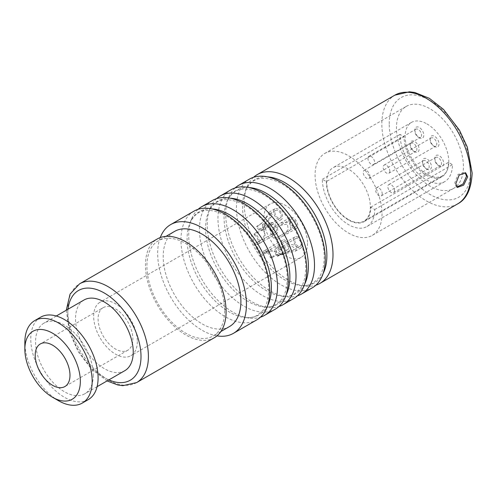 <?xml version="1.0" encoding="UTF-8"?>
<svg xmlns="http://www.w3.org/2000/svg" width="497" height="497" viewBox="0 0 497 497"><rect width="100%" height="100%" fill="white"/><g stroke="black" fill="none" stroke-linecap="round" stroke-linejoin="round"><path stroke-width="0.37" stroke-dasharray="2.48 1.86" d="M382.019 213.722A47.345 27.335 60 0 1 372.216 235.398A47.345 27.335 60 0 1 335.73 222.712A47.345 27.335 60 0 1 315.061 175.068A47.345 27.335 -120 0 1 324.87 153.393A47.345 27.335 -120 0 1 361.35 166.079A47.345 27.335 -120 0 1 382.019 213.722M326.343 181.579A31.392 18.122 60 0 0 340.047 213.17A31.392 18.122 60 0 0 364.233 221.581A31.392 18.122 60 0 0 370.737 207.212L374.732 209.517A37.039 21.383 60 0 1 367.059 226.47A37.039 21.383 60 0 1 338.519 216.549A37.039 21.383 60 0 1 322.348 179.274L326.343 181.579L404.03 136.731A31.392 18.122 -120 0 0 417.735 168.315A31.392 18.122 -120 0 0 441.92 176.727A31.392 18.122 -120 0 0 448.424 162.357L452.419 164.662A37.039 21.383 60 0 1 444.747 181.622A37.039 21.383 60 0 1 416.2 171.695A37.039 21.383 60 0 1 400.035 134.42L404.03 136.731M348.54 219.599A30.864 17.824 -120 0 0 363.972 221.128A30.864 17.824 -120 0 0 368.706 196.39A30.864 17.824 -120 0 0 348.54 169.191A30.864 17.824 -120 0 0 333.108 167.663A30.864 17.824 -120 0 0 328.374 192.395A30.864 17.824 -120 0 0 348.54 219.599M406.254 106.401A47.345 27.335 -120 0 1 442.74 119.087A47.345 27.335 -120 0 1 463.403 166.737A47.345 27.335 60 0 1 453.599 188.413A47.345 27.335 60 0 1 417.113 175.727A47.345 27.335 60 0 1 396.444 128.077A47.345 27.335 -120 0 1 406.254 106.401L324.87 153.393M249.451 179.113A62.777 36.244 -120 0 0 236.454 207.852A62.777 36.244 -120 0 0 263.857 271.027A62.777 36.244 -120 0 0 312.234 287.85M235.081 187.965A62.777 36.244 -120 0 0 228.645 197.439A62.777 36.244 -120 0 0 225.725 214.045A62.777 36.244 -120 0 0 285.955 296.703A62.777 36.244 -120 0 0 297.38 295.864M230.956 189.792A62.777 36.244 -120 0 0 217.953 218.531A62.777 36.244 -120 0 0 245.356 281.706A62.777 36.244 -120 0 0 293.733 298.529M216.586 198.645A62.777 36.244 -120 0 0 210.15 208.119A62.777 36.244 -120 0 0 207.224 224.725A62.777 36.244 -120 0 0 267.461 307.382A62.777 36.244 -120 0 0 278.879 306.543M216.984 335.866A62.777 36.244 60 0 1 157.655 253.34A62.777 36.244 -120 0 1 160.245 237.591M193.96 211.15A62.777 36.244 -120 0 0 180.964 239.889A62.777 36.244 -120 0 0 208.367 303.064A62.777 36.244 -120 0 0 256.744 319.888M212.461 200.471A62.777 36.244 -120 0 0 199.459 229.21A62.777 36.244 -120 0 0 226.862 292.385A62.777 36.244 -120 0 0 275.239 309.209M198.092 209.324A62.777 36.244 -120 0 0 191.649 218.798A62.777 36.244 -120 0 0 188.73 235.404A62.777 36.244 -120 0 0 248.96 318.061A62.777 36.244 -120 0 0 260.385 317.223M253.582 177.286A62.777 36.244 -120 0 0 247.139 186.76A62.777 36.244 -120 0 0 244.22 203.366A62.777 36.244 -120 0 0 304.45 286.023A62.777 36.244 -120 0 0 315.875 285.191M229.515 326.541A54.931 31.715 60 0 1 187.183 311.83A54.931 31.715 60 0 1 163.202 256.545A54.931 31.715 -120 0 1 174.584 231.397M224.613 310.793A54.931 31.715 60 0 1 213.238 335.941A54.931 31.715 60 0 1 170.906 321.224A54.931 31.715 60 0 1 146.926 265.945A54.931 31.715 -120 0 1 158.307 240.797A54.931 31.715 -120 0 1 200.633 255.514A54.931 31.715 -120 0 1 224.613 310.793M214.282 337.755A57.025 32.926 60 0 1 170.341 322.478A57.025 32.926 60 0 1 145.447 265.087A57.025 32.926 -120 0 1 157.257 238.982M124.79 370.694A40.804 23.558 60 0 1 93.343 359.766A40.804 23.558 60 0 1 75.532 318.695A40.804 23.558 -120 0 1 83.981 300.014M93.287 375.08A40.804 23.558 60 0 1 84.838 393.761A40.804 23.558 60 0 1 53.39 382.833A40.804 23.558 60 0 1 35.579 341.762A40.804 23.558 -120 0 1 44.028 323.081A40.804 23.558 -120 0 1 75.476 334.015A40.804 23.558 -120 0 1 93.287 375.08M88.236 399.65A47.606 27.484 60 0 1 51.551 386.896A47.606 27.484 60 0 1 30.771 338.985A47.606 27.484 -120 0 1 40.63 317.192M58.516 400.712A47.606 27.484 60 0 1 24.85 342.402M103.19 307.655A24.589 14.196 -120 0 1 122.138 314.241A24.589 14.196 -120 0 1 132.873 338.985A24.589 14.196 60 0 1 127.779 350.242A24.589 14.196 60 0 1 108.831 343.657A24.589 14.196 60 0 1 98.095 318.912A24.589 14.196 -120 0 1 103.19 307.655L40.3 343.961M137.309 341.551A30.864 17.824 60 0 1 130.916 355.678A30.864 17.824 60 0 1 107.128 347.409A30.864 17.824 60 0 1 93.66 316.347A30.864 17.824 -120 0 1 100.052 302.219A30.864 17.824 -120 0 1 123.834 310.488A30.864 17.824 -120 0 1 137.309 341.551M307.475 243.306A30.864 17.824 60 0 1 301.083 257.434A30.864 17.824 60 0 1 277.301 249.165A30.864 17.824 60 0 1 263.826 218.102A30.864 17.824 60 0 1 270.219 203.969A30.864 17.824 60 0 1 294.007 212.244A30.864 17.824 60 0 1 307.475 243.306M281.215 243.089A6.281 3.622 60 0 1 282.513 240.219A6.281 3.622 60 0 1 287.353 241.896A6.281 3.622 60 0 1 290.093 248.214A6.281 3.622 60 0 1 288.788 251.091A6.281 3.622 60 0 1 283.955 249.407A6.281 3.622 60 0 1 281.215 243.089M268.902 225.65A6.281 3.622 60 0 1 270.2 222.774A6.281 3.622 60 0 1 275.04 224.458A6.281 3.622 60 0 1 277.78 230.776A6.281 3.622 60 0 1 276.475 233.652A6.281 3.622 60 0 1 271.642 231.969A6.281 3.622 60 0 1 268.902 225.65M273.605 211.654A6.281 3.622 60 0 1 274.903 208.777A6.281 3.622 60 0 1 279.743 210.461A6.281 3.622 60 0 1 282.482 216.779A6.281 3.622 60 0 1 281.178 219.649A6.281 3.622 60 0 1 276.344 217.972A6.281 3.622 60 0 1 273.605 211.654M288.825 220.438A6.281 3.622 60 0 1 290.124 217.562A6.281 3.622 60 0 1 294.963 219.245A6.281 3.622 60 0 1 297.703 225.563A6.281 3.622 60 0 1 296.398 228.44A6.281 3.622 60 0 1 291.565 226.756A6.281 3.622 60 0 1 288.825 220.438M293.528 239.871A6.281 3.622 60 0 1 294.827 236.994A6.281 3.622 60 0 1 299.666 238.678A6.281 3.622 60 0 1 302.406 244.996A6.281 3.622 60 0 1 301.107 247.866A6.281 3.622 60 0 1 296.268 246.189A6.281 3.622 60 0 1 293.528 239.871M288.794 247.469A4.448 2.566 60 0 1 287.875 249.506A4.448 2.566 60 0 1 284.446 248.314A4.448 2.566 60 0 1 282.507 243.841A4.448 2.566 60 0 1 283.427 241.803A4.448 2.566 60 0 1 286.856 242.996A4.448 2.566 60 0 1 288.794 247.469M276.481 230.03A4.448 2.566 60 0 1 275.562 232.068A4.448 2.566 60 0 1 272.132 230.875A4.448 2.566 60 0 1 270.194 226.396A4.448 2.566 60 0 1 271.113 224.364A4.448 2.566 60 0 1 274.543 225.551A4.448 2.566 60 0 1 276.481 230.03M296.405 224.818A4.448 2.566 60 0 1 295.485 226.856A4.448 2.566 60 0 1 292.056 225.663A4.448 2.566 60 0 1 290.118 221.184A4.448 2.566 60 0 1 291.037 219.152A4.448 2.566 60 0 1 294.466 220.345A4.448 2.566 60 0 1 296.405 224.818M301.107 244.251A4.448 2.566 60 0 1 300.188 246.282A4.448 2.566 60 0 1 296.765 245.089A4.448 2.566 60 0 1 294.82 240.616A4.448 2.566 60 0 1 295.74 238.579A4.448 2.566 60 0 1 299.169 239.771A4.448 2.566 60 0 1 301.107 244.251M281.184 216.027A4.448 2.566 60 0 1 280.265 218.065A4.448 2.566 60 0 1 276.835 216.872A4.448 2.566 60 0 1 274.897 212.399A4.448 2.566 60 0 1 275.816 210.361A4.448 2.566 60 0 1 279.246 211.554A4.448 2.566 60 0 1 281.184 216.027M270.076 251.016L277.015 251.991L280.184 253.942L276.363 254.644L273.027 256.104A18.308 10.574 -120 0 0 274.282 256.39L278.966 254.638L282.532 254.706L270.088 249.513L262.783 252.93A18.308 10.574 -120 0 0 264.031 254.091L270.076 251.016M256.452 226.787L262.515 222.532L269.685 211.79L272.58 215.139L266.28 223.346L263.528 224.936A18.308 10.574 -120 0 0 262.292 224.719L265.044 223.128L270.648 216.773L269.15 214.213L261.689 223.296L257.247 226.042A18.308 10.574 -120 0 0 256.452 226.787A6.281 3.622 -120 0 0 262.683 230.328A6.281 3.622 -120 0 0 263.982 227.458A6.281 3.622 -120 0 0 263.528 224.936M263.559 228.732L262.727 227.092L256.961 231.869L254.215 233.453A18.308 10.574 -120 0 0 254.24 234.982L262.248 229.477L263.404 230.316C265.721 234.379 264.224 238.057 258.918 241.362L256.166 242.952A18.308 10.574 -120 0 0 256.918 244.623L259.664 243.033C267.585 240.014 264.82 233.714 263.559 228.732M273.53 227.533L280.619 223.054L289.521 222.159L290.913 229.484L280.606 237.554A18.308 10.574 -120 0 0 279.817 235.895C283.271 234.205 286.067 232.093 288.198 229.552L287.434 224.023L280.227 225.396L274.766 228.744A18.308 10.574 -120 0 0 273.53 227.533L270.778 229.123A6.281 3.622 -120 0 0 270.325 231.117A6.281 3.622 -120 0 0 273.033 237.404A6.281 3.622 -120 0 0 277.854 239.144A18.308 10.574 -120 0 0 277.065 237.485A4.448 2.566 60 0 1 276.991 237.529A4.448 2.566 60 0 1 273.561 236.342A4.448 2.566 60 0 1 271.623 231.863A4.448 2.566 60 0 1 272.014 230.328A18.308 10.574 -120 0 0 270.778 229.123M282.849 246.81C290.596 243.549 295.336 243.971 297.063 248.078L295.553 251.072L280.146 254.855A18.308 10.574 -120 0 0 280.892 254.048L293.193 250.32L294.323 248.165C292.323 245.524 288.49 245.574 282.818 248.307A18.308 10.574 -120 0 0 282.849 246.81L280.097 248.401A6.281 3.622 -120 0 0 276.332 247.674A6.281 3.622 -120 0 0 275.027 250.55A6.281 3.622 -120 0 0 277.394 256.446A18.308 10.574 -120 0 0 278.14 255.638A4.448 2.566 60 0 1 276.326 251.296A4.448 2.566 60 0 1 277.245 249.258A4.448 2.566 60 0 1 280.072 249.898A18.308 10.574 -120 0 0 280.097 248.401M264.031 254.091A4.448 2.566 60 0 1 264.932 252.482A4.448 2.566 60 0 1 268.181 253.489A4.448 2.566 60 0 1 270.275 257.695A18.308 10.574 -120 0 0 271.53 257.98A6.281 3.622 -120 0 0 268.498 252.221A6.281 3.622 -120 0 0 264.019 250.898A6.281 3.622 -120 0 0 262.783 252.93M262.292 224.719A4.448 2.566 60 0 1 262.689 226.707A4.448 2.566 60 0 1 261.77 228.744A4.448 2.566 60 0 1 257.247 226.042M256.918 244.623A6.281 3.622 -120 0 0 257.98 244.331A6.281 3.622 -120 0 0 259.279 241.455A6.281 3.622 -120 0 0 254.215 233.453M254.24 234.982A4.448 2.566 60 0 1 257.986 240.71A4.448 2.566 60 0 1 257.067 242.741A4.448 2.566 60 0 1 256.166 242.952M270.275 257.695L273.027 256.104M271.53 257.98L274.282 256.39M277.394 256.446L280.146 254.855M278.14 255.638L280.892 254.048M280.072 249.898L282.818 248.307M277.854 239.144L280.606 237.554M277.065 237.485L279.817 235.895M272.014 230.328L274.766 228.744M456.836 187.027L456.24 186.791L454.712 183.076L458.023 174.447L464.614 172.291L465.149 172.67M322.348 179.274L400.035 134.42M374.732 209.517L452.419 164.662M370.737 207.212L448.424 162.357M426.966 123.915A30.864 17.824 60 0 1 447.132 151.113A30.864 17.824 60 0 1 442.398 175.845A30.864 17.824 60 0 1 426.966 174.317A30.864 17.824 60 0 1 406.801 147.118A30.864 17.824 60 0 1 411.535 122.386A30.864 17.824 60 0 1 426.966 123.915M414.914 130.065A6.281 3.622 -120 0 0 419.356 137.756A6.281 3.622 -120 0 0 423.792 135.19A6.281 3.622 -120 0 0 419.356 127.499A6.281 3.622 -120 0 0 414.914 130.065L414.914 131.345A4.709 2.721 -120 0 0 418.244 137.11A4.709 2.721 -120 0 0 420.599 137.346A4.709 2.721 -120 0 0 421.574 135.19A4.709 2.721 -120 0 0 419.518 130.45A4.709 2.721 -120 0 0 415.89 129.189A4.709 2.721 -120 0 0 414.914 131.345M410.211 144.062A6.281 3.622 -120 0 0 414.653 151.753A6.281 3.622 -120 0 0 419.089 149.187A6.281 3.622 -120 0 0 414.653 141.502A6.281 3.622 -120 0 0 410.211 144.062L410.211 145.348A4.709 2.721 -120 0 0 413.541 151.113A4.709 2.721 -120 0 0 415.896 151.343A4.709 2.721 -120 0 0 416.871 149.187A4.709 2.721 -120 0 0 414.815 144.453A4.709 2.721 -120 0 0 411.187 143.192A4.709 2.721 -120 0 0 410.211 145.348M422.525 161.506A6.281 3.622 -120 0 0 426.966 169.191A6.281 3.622 -120 0 0 431.402 166.632A6.281 3.622 -120 0 0 426.966 158.941A6.281 3.622 -120 0 0 422.525 161.506L422.525 162.786A4.709 2.721 -120 0 0 425.854 168.551A4.709 2.721 -120 0 0 428.209 168.787A4.709 2.721 -120 0 0 429.184 166.632A4.709 2.721 -120 0 0 427.128 161.892A4.709 2.721 -120 0 0 423.5 160.63A4.709 2.721 -120 0 0 422.525 162.786M434.838 158.282A6.281 3.622 -120 0 0 439.28 165.973A6.281 3.622 -120 0 0 443.722 163.407A6.281 3.622 -120 0 0 439.28 155.723A6.281 3.622 -120 0 0 434.838 158.282L434.838 159.562A4.709 2.721 -120 0 0 438.168 165.333A4.709 2.721 -120 0 0 440.522 165.563A4.709 2.721 -120 0 0 441.498 163.407A4.709 2.721 -120 0 0 439.441 158.667A4.709 2.721 -120 0 0 435.813 157.406A4.709 2.721 -120 0 0 434.838 159.562M430.135 138.849A6.281 3.622 -120 0 0 434.577 146.54A6.281 3.622 -120 0 0 439.013 143.975A6.281 3.622 -120 0 0 434.577 136.29A6.281 3.622 -120 0 0 430.135 138.849L430.135 140.135A4.709 2.721 -120 0 0 433.465 145.901A4.709 2.721 -120 0 0 435.819 146.13A4.709 2.721 -120 0 0 436.795 143.975A4.709 2.721 -120 0 0 434.738 139.241A4.709 2.721 -120 0 0 431.11 137.98A4.709 2.721 -120 0 0 430.135 140.135M367.935 158.468A4.709 2.721 60 0 1 368.911 156.313A4.709 2.721 60 0 1 372.539 157.574A4.709 2.721 60 0 1 374.595 162.314A4.709 2.721 60 0 1 373.62 164.47A4.709 2.721 60 0 1 369.992 163.209A4.709 2.721 60 0 1 367.935 158.468M382.205 193.755A4.709 2.721 60 0 1 381.23 195.911A4.709 2.721 60 0 1 377.602 194.65A4.709 2.721 60 0 1 375.546 189.91A4.709 2.721 60 0 1 376.521 187.754A4.709 2.721 60 0 1 380.149 189.015A4.709 2.721 60 0 1 382.205 193.755M394.519 190.531A4.709 2.721 60 0 1 393.543 192.687A4.709 2.721 60 0 1 389.915 191.426A4.709 2.721 60 0 1 387.859 186.686A4.709 2.721 60 0 1 388.834 184.536A4.709 2.721 60 0 1 392.462 185.797A4.709 2.721 60 0 1 394.519 190.531M369.892 176.317A4.709 2.721 60 0 1 368.917 178.473A4.709 2.721 60 0 1 365.289 177.205A4.709 2.721 60 0 1 363.232 172.471A4.709 2.721 60 0 1 364.208 170.316A4.709 2.721 60 0 1 367.836 171.577A4.709 2.721 60 0 1 369.892 176.317M389.816 171.105A4.709 2.721 60 0 1 388.84 173.26A4.709 2.721 60 0 1 385.212 171.993A4.709 2.721 60 0 1 383.156 167.259A4.709 2.721 60 0 1 384.131 165.103A4.709 2.721 60 0 1 387.759 166.365A4.709 2.721 60 0 1 389.816 171.105M389.232 123.915A57.546 33.224 60 0 1 429.924 100.419A57.546 33.224 60 0 1 470.616 170.9A57.546 33.224 60 0 1 429.924 194.395A57.546 33.224 60 0 1 389.232 123.915M457.613 203.913A62.777 36.244 60 0 1 409.236 187.096A62.777 36.244 60 0 1 381.833 123.915A62.777 36.244 60 0 1 394.835 95.175M304.655 284.104A59.609 34.417 60 0 1 281.271 296.063A59.609 34.417 60 0 1 224.079 217.58A59.609 34.417 -120 0 1 226.856 201.819L228.645 197.439M248.904 187.543A59.609 34.417 -120 0 0 226.856 201.819C233.888 186.996 245.12 186.903 258.117 192.047C281.936 201.372 306.593 240.691 305.667 268.293C305.556 277.227 303.661 284.104 299.983 288.931L294.51 293.851C290.894 295.982 286.483 296.721 281.271 296.063L285.955 296.703M267.405 176.864A59.609 34.417 -120 0 0 245.35 191.14A59.609 34.417 -120 0 0 242.579 206.901A59.609 34.417 60 0 0 299.766 285.384L304.45 286.023M323.149 273.425A59.609 34.417 60 0 1 299.766 285.384C304.978 286.042 309.395 285.303 313.004 283.172L318.484 278.252C322.155 273.425 324.05 266.547 324.162 257.614C325.094 230.012 300.43 190.693 276.618 181.368C263.615 176.224 252.383 176.317 245.35 191.14L247.139 186.76M230.409 198.222A59.609 34.417 -120 0 0 208.361 212.499A59.609 34.417 -120 0 0 205.584 228.26A59.609 34.417 60 0 0 262.77 306.742L267.461 307.382M286.16 294.783A59.609 34.417 60 0 1 262.77 306.742C267.989 307.401 272.399 306.661 276.009 304.531L281.488 299.61C285.166 294.783 287.055 287.9 287.167 278.972C288.098 251.37 263.435 212.051 239.622 202.726C226.626 197.582 215.387 197.676 208.361 212.499L210.15 208.119M211.915 208.902A59.609 34.417 -120 0 0 189.86 223.172A59.609 34.417 -120 0 0 187.089 238.939A59.609 34.417 60 0 0 244.275 317.421L248.96 318.061M267.659 305.462A59.609 34.417 60 0 1 244.275 317.421C249.488 318.08 253.905 317.341 257.514 315.21L262.994 310.29C266.665 305.462 268.56 298.579 268.672 289.652C269.604 262.049 244.94 222.731 221.128 213.406C208.125 208.262 196.893 208.355 189.86 223.172L191.649 218.798M136.594 382.603A57.025 32.926 60 0 1 92.653 367.326A57.025 32.926 60 0 1 67.76 309.942A57.025 32.926 60 0 1 79.57 283.837M108.843 379.901A51.794 29.901 60 0 1 67.76 314.21A51.794 29.901 60 0 1 68.033 309.227M265.044 223.128A18.308 10.574 60 0 1 266.28 223.346M259.204 225.197A18.308 10.574 60 0 1 259.993 224.451M256.992 233.391A18.308 10.574 60 0 1 256.961 231.869M259.664 243.033A18.308 10.574 60 0 1 258.918 241.362M266.783 252.501A18.308 10.574 60 0 1 265.535 251.339M453.599 188.413L372.216 235.398M220.892 331.524L213.238 335.941M165.961 236.379L158.307 240.797M66.263 310.246L69.363 331.779L78.209 351.733L91.417 368.985L107.066 380.926M97.095 386.685L84.838 393.761M56.291 316.005L44.028 323.081M127.779 350.242L64.89 386.554M301.083 257.434L130.916 355.678M270.219 203.969L100.052 302.219M287.875 249.506L280.184 253.942M261.689 223.296L262.515 222.532M282.395 254.644L280.14 253.576M274.903 208.777L269.685 211.79M281.178 219.649L262.683 230.328M282.513 240.219L264.019 250.898M288.788 251.091L282.532 254.706M283.427 241.803L264.932 252.482M300.188 246.282L293.193 250.32M295.74 238.579L277.245 249.258M301.107 247.866L295.553 251.072M294.827 236.994L276.332 247.674M295.485 226.856L276.991 237.529M291.037 219.152L280.227 225.396M296.398 228.44L282.054 236.721M290.124 217.562L280.619 223.054M280.265 218.065L261.77 228.744M275.816 210.361L269.15 214.213M270.2 222.774L262.727 227.092M276.475 233.652L257.98 244.331M275.562 232.068L257.067 242.741M271.113 224.364L262.248 229.477M465.652 172.888L464.614 172.291M457.277 187.388L456.24 186.791M367.059 226.47L444.747 181.622M364.233 221.581L441.92 176.727M442.398 175.845L363.972 221.128M411.535 122.386L333.108 167.663M418.244 137.11L419.356 137.756M368.911 156.313L415.89 129.189M373.62 164.47L420.599 137.346M381.23 195.911L428.209 168.787M425.854 168.551L426.966 169.191M376.521 187.754L423.5 160.63M393.543 192.687L440.522 165.563M438.168 165.333L439.28 165.973M388.834 184.536L435.813 157.406M368.917 178.473L415.896 151.343M413.541 151.113L414.653 151.753M364.208 170.316L411.187 143.192M388.84 173.26L435.819 146.13M433.465 145.901L434.577 146.54M384.131 165.103L431.11 137.98"/><path stroke-width="0.75" d="M297.38 295.864A62.777 36.244 -120 0 0 301.505 294.044L312.234 287.85A62.777 36.244 -120 0 0 325.237 259.111A62.777 36.244 -120 0 0 297.833 195.93A62.777 36.244 -120 0 0 249.451 179.113L238.728 185.306A62.777 36.244 -120 0 0 235.081 187.965M301.505 294.044A62.777 36.244 -120 0 0 314.508 265.305A62.777 36.244 -120 0 0 287.104 202.124A62.777 36.244 -120 0 0 238.728 185.306M278.879 306.543A62.777 36.244 -120 0 0 283.01 304.723L293.733 298.529A62.777 36.244 -120 0 0 306.736 269.79A62.777 36.244 -120 0 0 279.333 206.609A62.777 36.244 -120 0 0 230.956 189.792L220.227 195.986A62.777 36.244 -120 0 0 216.586 198.645M283.01 304.723A62.777 36.244 -120 0 0 296.007 275.984A62.777 36.244 -120 0 0 268.604 212.803A62.777 36.244 -120 0 0 220.227 195.986M233.435 333.338L256.744 319.888A62.777 36.244 -120 0 0 269.747 291.149A62.777 36.244 -120 0 0 242.343 227.968A62.777 36.244 -120 0 0 193.96 211.15L170.657 224.601A62.777 36.244 -120 0 1 219.034 241.424A62.777 36.244 -120 0 1 246.437 304.599A62.777 36.244 60 0 1 233.435 333.338A62.777 36.244 60 0 1 216.984 335.866M260.385 317.223A62.777 36.244 -120 0 0 264.51 315.402L275.239 309.209A62.777 36.244 -120 0 0 288.241 280.47A62.777 36.244 -120 0 0 260.838 217.288A62.777 36.244 -120 0 0 212.461 200.471L201.732 206.665A62.777 36.244 -120 0 0 198.092 209.324M264.51 315.402A62.777 36.244 -120 0 0 277.512 286.663A62.777 36.244 -120 0 0 250.109 223.482A62.777 36.244 -120 0 0 201.732 206.665M315.875 285.191A62.777 36.244 -120 0 0 320 283.365A62.777 36.244 -120 0 0 333.002 254.626A62.777 36.244 -120 0 0 305.599 191.444A62.777 36.244 -120 0 0 257.222 174.627A62.777 36.244 -120 0 0 253.582 177.286M467.658 176.882L463.664 185.114L457.358 187.437L455.817 183.716L459.141 175.093L465.726 172.931L467.658 176.882M170.657 224.601A62.777 36.244 -120 0 0 160.245 237.591M165.961 236.379L174.584 231.397A54.931 31.715 -120 0 1 216.909 246.114A54.931 31.715 -120 0 1 240.89 301.399A54.931 31.715 60 0 1 229.515 326.541L220.892 331.524M79.57 283.837L157.257 238.982A57.025 32.926 -120 0 1 201.204 254.259A57.025 32.926 -120 0 1 226.092 311.65A57.025 32.926 60 0 1 214.282 337.755L136.594 382.603A57.025 32.926 60 0 0 148.404 356.498A57.025 32.926 60 0 0 123.517 299.113A57.025 32.926 60 0 0 79.57 283.837L70.071 294.118L66.263 310.246M56.291 316.005L83.981 300.014A40.804 23.558 -120 0 1 115.428 310.948A40.804 23.558 -120 0 1 133.239 352.013A40.804 23.558 60 0 1 124.79 370.694L97.095 386.685M34.709 320.608L40.63 317.192A47.606 27.484 -120 0 1 77.315 329.946A47.606 27.484 -120 0 1 98.095 377.857A47.606 27.484 60 0 1 88.236 399.65L82.316 403.067A47.606 27.484 60 0 1 58.516 400.712L52.595 397.296A39.238 22.651 60 0 1 24.85 349.242L24.85 342.402A47.606 27.484 -120 0 1 34.709 320.608A47.606 27.484 -120 0 1 71.394 333.363A47.606 27.484 -120 0 1 92.175 381.274A47.606 27.484 60 0 1 82.316 403.067M52.595 397.296A39.238 22.651 60 0 0 80.34 381.274A39.238 22.651 -120 0 0 52.595 333.22A39.238 22.651 -120 0 0 24.85 349.242M69.984 375.297A24.589 14.196 60 0 1 64.89 386.554A24.589 14.196 60 0 1 45.941 379.963A24.589 14.196 60 0 1 35.206 355.218A24.589 14.196 -120 0 1 40.3 343.961A24.589 14.196 -120 0 1 59.249 350.553A24.589 14.196 -120 0 1 69.984 375.297M465.149 172.67L466.546 176.242L462.962 184.045L456.836 187.027M457.613 203.913C466.534 199.272 471.38 188.978 472.15 173.037L467.292 147.044L459.414 130.108L443.529 109.415L429.333 98.313L414.778 92.485L409.422 91.808L394.835 95.175A62.777 36.244 60 0 1 443.212 111.993A62.777 36.244 60 0 1 470.616 175.174A62.777 36.244 60 0 1 457.613 203.913L320 283.365M248.904 187.543A59.609 34.417 -120 0 1 308.382 266.249A59.609 34.417 60 0 1 304.655 284.104M323.149 273.425A59.609 34.417 60 0 0 326.877 255.57A59.609 34.417 -120 0 0 267.405 176.864M286.16 294.783A59.609 34.417 60 0 0 289.881 276.928A59.609 34.417 -120 0 0 230.409 198.222M267.659 305.462A59.609 34.417 60 0 0 271.387 287.608A59.609 34.417 -120 0 0 211.915 208.902M68.033 309.227A51.794 29.901 60 0 1 106.619 294.435A51.794 29.901 60 0 1 141.011 356.498A51.794 29.901 60 0 1 108.843 379.901M394.835 95.175L257.222 174.627M107.066 380.926L117.845 384.995L122.858 385.684L136.594 382.603"/></g></svg>
